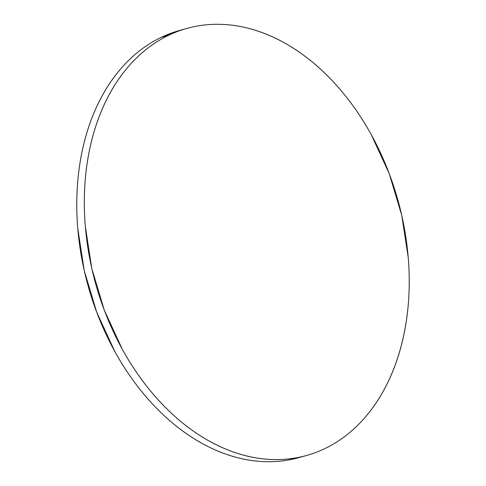 <?xml version="1.0" encoding="UTF-8"?>
<svg xmlns="http://www.w3.org/2000/svg" width="486" height="486" viewBox="0 0 486 486"><rect width="100%" height="100%" fill="white"/><g stroke="black" fill="none" stroke-linecap="round" stroke-linejoin="round"><path stroke-width="0.73" d="M185.925 28.686L179.079 30.618A221.762 156.808 74.3 0 0 161.133 37.392L168.678 35.265A221.762 156.808 -105.7 0 1 186.624 28.492A221.762 156.808 -105.7 0 1 393.751 186.454A221.762 156.808 -105.7 0 1 324.867 448.608A221.762 156.808 -105.7 0 1 306.921 455.382A221.762 156.808 -105.7 0 1 99.794 297.42A221.762 156.808 -105.7 0 1 168.678 35.265L161.133 37.392A221.762 156.808 74.3 0 0 92.249 299.546A221.762 156.808 74.3 0 0 299.376 457.508A221.762 156.808 74.3 0 0 303.112 456.384M300.075 457.314L288.028 460.078C277.852 461.822 267.458 462.168 256.857 461.117C246.25 460.06 235.631 457.624 225.006 453.809C214.381 450 203.944 444.878 193.701 438.445C183.465 432.018 173.611 424.406 164.153 415.615C154.688 406.818 145.8 397.013 137.483 386.188C129.167 375.362 121.579 363.735 114.726 351.299L96.75 312.291L84.254 270.659L77.711 228.007C76.557 213.755 76.442 199.746 77.377 185.974C78.313 172.202 80.269 158.934 83.258 146.171C86.247 133.407 90.208 121.391 95.141 110.128C100.067 98.865 105.875 88.561 112.552 79.23C119.234 69.899 126.664 61.716 134.835 54.675C143.012 47.628 151.778 41.869 161.133 37.392L179.747 30.43M324.867 448.608C315.511 453.092 305.749 456.202 295.573 457.952C285.397 459.695 275.009 460.042 264.402 458.984C253.795 457.933 243.182 455.497 232.551 451.682C221.926 447.867 211.489 442.746 201.253 436.319C191.01 429.891 181.156 422.279 171.698 413.489C162.239 404.692 153.345 394.887 145.028 384.062C136.712 373.236 129.124 361.608 122.272 349.173L104.302 310.165L91.799 268.533L85.257 225.881C84.102 211.629 83.987 197.62 84.922 183.848C85.858 170.07 87.82 156.802 90.809 144.044C93.798 131.281 97.753 119.264 102.686 108.001C107.613 96.738 113.42 86.435 120.103 77.104C126.779 67.773 134.209 59.59 142.386 52.543C150.557 45.502 159.323 39.743 168.678 35.265C178.034 30.782 187.796 27.672 197.972 25.922C208.148 24.178 218.542 23.832 229.143 24.883C239.75 25.94 250.369 28.376 260.994 32.191C271.619 36 282.056 41.122 292.299 47.555C302.535 53.982 312.389 61.594 321.847 70.385C331.312 79.182 340.2 88.987 348.517 99.812C356.833 110.638 364.421 122.265 371.274 134.701L389.25 173.709L401.746 215.341L408.289 257.993C409.443 272.245 409.558 286.254 408.623 300.026C407.687 313.798 405.731 327.066 402.742 339.829C399.753 352.593 395.792 364.609 390.859 375.872C385.933 387.135 380.125 397.439 373.448 406.77C366.766 416.101 359.336 424.284 351.165 431.325C342.988 438.372 334.222 444.131 324.867 448.608M306.253 455.57L299.376 457.508"/></g></svg>
